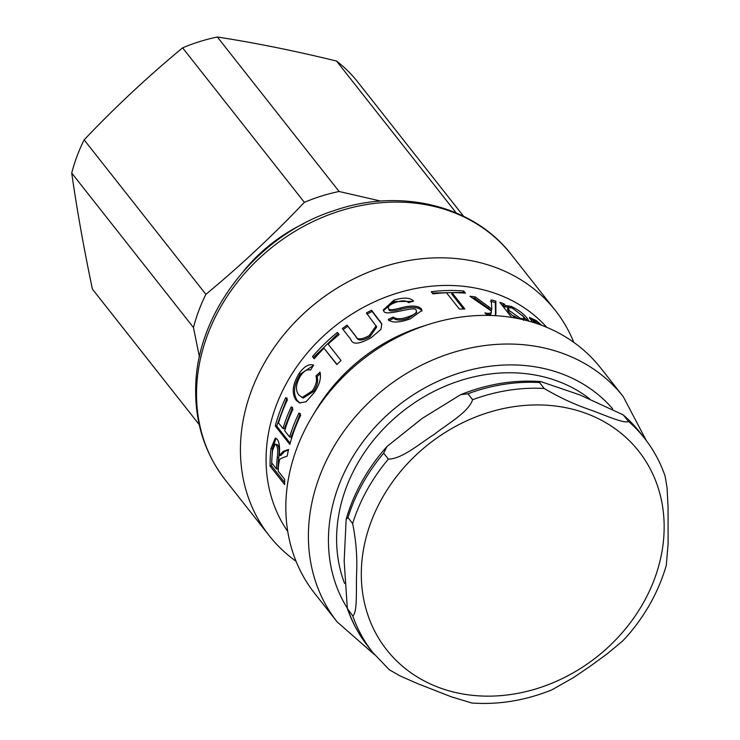 <?xml version="1.0" encoding="UTF-8"?>
<svg xmlns="http://www.w3.org/2000/svg" width="740" height="740" viewBox="0 0 740 740"><rect width="100%" height="100%" fill="white"/><g stroke="black" fill="none" stroke-linecap="round" stroke-linejoin="round"><path stroke-width="1.11" d="M533.66 322.548L534.206 321.835A165.159 139.601 -38.2 0 1 536.879 323.593M540.801 324.971L537.647 322.418L533.688 320.494L534.206 321.835M533.688 320.494L532.782 322.27M529.646 318.542L533.586 320.633M532.301 322.122L529.507 317.432L536.176 320.559L542.05 325.443M275.141 444.111L277.676 444.796C279.257 447.006 279.609 451.271 278.739 457.598A163.586 138.269 -38.2 0 0 278 468.799L276.51 468.993A165.159 139.601 -38.2 0 1 277.269 457.681C278.138 451.298 277.787 446.997 276.214 444.786L275.141 444.111L272.598 450.309A165.159 139.601 141.8 0 0 271.71 462.889L276.51 468.993M284.623 482.452L271.543 465.849L270.063 466.098A165.159 139.601 -38.2 0 1 270.118 460.595A165.159 139.601 -38.2 0 1 270.979 448.496L275.289 438.099L277.26 439.31C279.368 442.224 280.035 447.626 279.257 455.507L280.775 455.507L284.613 451.418L288.433 450.087M271.543 465.849L272.45 448.421L276.029 438.265M279.295 455.553L283.152 451.391L288.572 449.457A165.159 139.601 141.8 0 0 287.175 456.099C277.324 459.716 280.127 458.754 278.536 465.09A165.159 139.601 141.8 0 0 278.249 470.918A165.159 139.601 141.8 0 0 278.24 471.186L284.678 479.344A165.159 139.601 141.8 0 0 284.632 484.58L270.063 466.098M292.559 407.296L284.373 428.71L282.948 428.525A165.159 139.601 -38.2 0 1 291.218 406.898L292.947 409.1A165.159 139.601 141.8 0 0 284.678 430.717L289.608 436.97L291.033 437.155L300.32 413.42M290.173 443.177L276.704 426.083L287.065 397.99M289.608 436.97A165.159 139.601 -38.2 0 1 298.988 413.003L300.718 415.196A165.159 139.601 141.8 0 0 289.83 444.425L275.262 425.944A165.159 139.601 -38.2 0 1 285.733 397.584L287.453 399.767A165.159 139.601 141.8 0 0 278.49 422.864L282.948 428.525M276.704 426.083L275.262 425.944M317.081 376.679L315.943 375.957L320.022 372.1C321.373 378.344 319.412 385.189 314.13 392.653L306.073 401.811L299.496 402.875L296.12 400.257C291.458 393.347 292.448 384.411 299.108 373.46C304.14 366.393 308.969 363.608 313.612 365.098L310.541 370.102C307.304 369.019 304.029 370.851 300.708 375.615C295.741 383.81 295.149 390.304 298.923 395.105L303.206 398.111L313.399 391.608C317.247 386.086 318.468 381.109 317.081 376.679L320.346 373.589M300.163 403.078L297.425 400.729C292.753 393.828 293.715 384.948 300.311 374.089L313.362 365.505M301.911 397.584L312.197 390.979C316.072 385.401 317.321 380.397 315.943 375.957M314.445 358.512L313.575 357.401L338.254 333.453M336.996 364.394L323.99 348.244A165.159 139.601 141.8 0 0 314.213 358.789L312.493 356.606A165.159 139.601 -38.2 0 1 337.412 332.417L339.133 334.6A165.159 139.601 141.8 0 0 328.171 344.183L341.02 360.491A165.159 139.601 141.8 0 0 336.839 364.552L323.99 348.244M313.575 357.401L312.493 356.606M366.966 314.167L372.081 311.457L381.933 324.324M343.12 329.633L347.772 326.211L356.162 336.857C357.596 341.085 362.193 341.029 369.945 336.7L376.734 326.978L366.402 312.946A165.159 139.601 -38.2 0 1 371.563 310.217L381.757 323.787L380.961 329.337L371.434 337.505C359.279 344.368 352.388 344.96 350.751 339.262L342.324 328.569A165.159 139.601 -38.2 0 1 347.023 325.11L355.413 335.757C356.837 339.993 361.462 339.919 369.279 335.544L376.161 325.748M372.081 311.457L371.563 310.217M347.772 326.211L347.023 325.11M383.505 310.624L394.152 301.55L412.559 301.384M388.75 320.707L393.523 318.329C396.797 320.725 401.857 320.624 408.693 318.034L416.703 312.567L416.121 310.365C416.518 304.75 384.837 317.395 383.755 310.994L383.209 310.005L393.846 300.218C403.402 297.193 409.988 297.48 413.595 301.069L408.517 302.697C406.223 300.385 401.986 300.264 395.798 302.336C389.915 304.529 387.529 306.637 388.62 308.663C389.166 310.208 393.171 309.958 400.636 307.923C410.839 305.176 417.712 305.463 421.254 308.774L421.967 310.375L410.367 318.838C398.916 322.862 391.562 323.065 388.296 319.44L393.125 317.035C396.4 319.421 401.496 319.31 408.406 316.702C414.77 314.519 417.342 312.4 416.121 310.365M389.009 309.968L388.315 308.099L389.009 309.968C389.564 311.503 393.532 311.272 400.932 309.264C411.042 306.545 417.86 306.841 421.402 310.162L421.939 311.078M393.523 318.329L393.125 317.035M432.234 293.003L463.379 292.411L463.878 293.04M463.379 292.411L463.74 290.986L465.451 293.16A165.159 139.601 141.8 0 0 451.983 292.661L451.752 294.085L463.49 308.978M451.983 292.661L464.831 308.969A165.159 139.601 141.8 0 0 459.383 309.089L446.525 292.781A165.159 139.601 141.8 0 0 432.937 293.9L431.217 291.717A165.159 139.601 -38.2 0 1 463.74 290.986M490.555 301.291L495.263 302.549L495.532 315M472.518 298.017L474.756 298.294L491.341 310.43L491.85 309.033L491.138 299.904A165.159 139.601 -38.2 0 1 495.893 301.18L495.874 314.343L494.783 315.629M486.772 314.759L490.851 314.25L491.425 311.142L469.928 296.278A165.159 139.601 -38.2 0 1 475.191 296.879L491.739 309.015A165.159 139.601 -38.2 0 1 491.85 309.033M495.263 302.549L495.893 301.18M491.23 310.411L491.739 309.015M474.756 298.294L475.191 296.879M488.529 315.407L487.114 315.101L484.913 312.9L487.882 313.436L491.323 312.817M495.495 313.668L496.022 312.262M495.449 313.575L495.976 312.169M508.084 307.674L509.24 310.522L520.248 318.302L524.401 319.042L523.041 316.221L512.246 308.016L508.084 307.674L507.372 309.006L508.537 311.873L513.514 316.396M501.516 304.51L503.237 305.111L504.689 306.869L509.111 307.183M518.49 318.653L513.912 315.934A165.159 139.601 141.8 0 0 513.782 315.887L513.44 317.71M522.551 315.619L527.139 320.67M504.689 306.869L505.392 305.518L511.238 306.406C518.333 309.81 523.679 313.815 527.296 318.413L528.878 321.132M504.588 306.832L505.3 305.481A165.159 139.601 -38.2 0 1 505.392 305.518M503.237 305.111L503.94 303.761L505.3 305.481M511.682 317.414L499.824 302.373A165.159 139.601 -38.2 0 1 503.94 303.761M513.782 315.887L515.502 318.071M287.749 531.505A165.159 139.601 -38.2 0 1 266.132 455.544A165.159 139.601 -38.2 0 1 374.838 301.661A165.159 139.601 -38.2 0 1 546.804 327.348M337.209 621.97L314.639 593.332A182.068 153.892 -38.2 0 1 285.89 502.913A182.068 153.892 -38.2 0 1 312.363 416.204L316.174 409.895A165.159 139.601 -38.2 0 1 421.92 326.553L428.95 324.324A182.068 153.892 -38.2 0 1 600.64 367.937L623.21 396.575A182.068 153.892 141.8 0 0 432.724 359.964A182.068 153.892 141.8 0 0 308.46 531.551A182.068 153.892 141.8 0 0 337.209 621.97L374.551 654.687M312.363 416.204A182.068 153.892 -38.2 0 1 428.95 324.324M344.562 583.416A157.685 133.283 -38.2 0 1 336.663 535.168A157.685 133.283 -38.2 0 1 429.681 393.615A157.685 133.283 -38.2 0 1 589.586 398.786M296.065 561.29A182.068 153.892 -38.2 0 1 269.249 535.732A182.068 153.892 -38.2 0 1 240.491 445.314A182.068 153.892 -38.2 0 1 364.764 273.726A182.068 153.892 -38.2 0 1 555.24 310.338A182.068 153.892 -38.2 0 1 573.824 342.389M92.408 289.09A168.304 142.256 141.8 0 0 93.444 290.422L199.208 424.631L92.408 289.09C83.824 248.27 76.932 209.587 71.715 173.04L193.464 327.524L199.421 356.976M84.129 139.842C115.283 107.041 148.111 76.377 182.623 47.841L304.371 202.335C273.226 235.126 240.389 265.789 205.887 294.326L84.129 139.842A168.304 142.256 141.8 0 0 71.715 173.04M380.822 201.104L339.105 191.494L217.357 37C255.402 42.883 295.131 50.903 336.534 61.05L456.219 212.917M304.001 223.499A149.036 125.967 141.8 0 0 243.534 271.145M339.105 191.494A168.304 142.256 141.8 0 0 304.371 202.335M205.887 294.326A168.304 142.256 141.8 0 0 193.464 327.524M463.582 216.274L357.818 82.066A168.304 142.256 141.8 0 0 336.534 61.05M217.357 37A168.304 142.256 141.8 0 0 182.623 47.841M352.758 615.902L347.338 608.419L344.165 561.013L346.172 519.193L347.966 517.593L352.647 523.541C356.116 540.672 357.42 557.701 356.569 574.619C356.023 588.744 357.633 612.544 352.758 615.902A173.021 146.243 141.8 0 0 372.673 652.356L389.203 669.691L400.211 675.971L417.684 683.668L451.215 696.765L471.722 703C498.621 704.915 525.335 700.54 551.855 689.865L573.565 677.562L590.511 666L607.059 653.938L622.525 641.081L626.003 637.436M625.457 638.065L629.657 633.237C646.927 612.609 659.137 589.993 666.287 565.369L668.109 543.798L668.063 507.076L667.055 487.771L665.112 476.153C660.321 462.232 653.438 449.569 644.457 438.154A173.021 146.243 141.8 0 0 628.519 421.411C624.68 424.205 603.192 414.418 590.206 409.84C574.61 404.521 559.264 397.389 544.168 388.463L539.488 382.525L540.727 381.572L579.781 394.873L623.256 414.881L628.519 421.411M472.601 399.702C468.772 412.041 447.312 424.057 434.343 434.306C420.255 443.14 401.959 459.161 388.361 459.115L383.681 453.167L386.992 446.507L422.096 418.461L460.595 394.707L467.921 393.754L472.601 399.702A173.021 146.243 141.8 0 1 544.168 388.463M535.705 321.114L536.176 320.559M278.739 457.598L277.269 457.681M277.676 444.796L276.214 444.786M284.613 451.418L283.152 451.391M272.45 448.421L270.979 448.496M313.399 391.608L312.197 390.979M300.311 374.089L299.108 373.46M297.425 400.729L296.12 400.257M380.508 322.159L379.99 320.92M369.945 336.7L369.279 335.544M356.162 336.857L355.413 335.757M394.152 301.55L393.846 300.218M408.693 318.034L408.406 316.702M421.402 310.162L421.254 308.774M400.932 309.264L400.636 307.923M488.354 308.108L488.853 306.702M487.457 314.851L487.882 313.436M519.878 318.94L520.248 318.302M508.537 311.873L509.24 310.522M526.418 319.689L527.296 318.413M510.637 307.424L511.238 306.406M347.236 608.114A166.343 140.591 -38.2 0 1 328.495 536.232A166.343 140.591 -38.2 0 1 439.171 380.712A166.343 140.591 -38.2 0 1 612.655 408.795M196.59 389.61A182.068 153.892 -38.2 0 1 320.855 218.013A182.068 153.892 -38.2 0 1 511.34 254.634C473.554 205.332 400.497 187.655 334.647 210.419C257.65 234.774 196.618 311.901 195.702 387.233C194.925 422.485 204.804 453.417 225.349 480.029A182.068 153.892 -38.2 0 1 196.59 389.61M372.673 652.356L367.993 646.409A173.021 146.243 -38.2 0 1 348.078 609.963M347.966 517.593A173.021 146.243 -38.2 0 1 383.681 453.167M467.921 393.754A173.021 146.243 -38.2 0 1 539.488 382.525M623.838 415.473A173.021 146.243 -38.2 0 1 639.776 432.216L623.246 414.881M388.361 459.115A173.021 146.243 141.8 0 0 352.647 523.541M437.174 686.84A160.441 135.605 -38.2 0 1 387.436 489.39A160.441 135.605 -38.2 0 1 606.726 423.225A160.441 135.605 -38.2 0 1 624.19 630.415A160.441 135.605 -38.2 0 1 437.174 686.84M523.578 320.346L524.401 319.042M646.288 440.531L623.21 396.575M555.24 310.338L511.34 254.634M269.249 535.732L225.349 480.029M367.993 646.409C359.011 634.994 352.129 622.34 347.347 608.428M346.172 519.193C353.933 492.526 367.539 468.291 386.992 446.507M460.595 394.707C487.124 384.032 513.828 379.648 540.727 381.572M644.457 438.154L639.776 432.216"/></g></svg>
